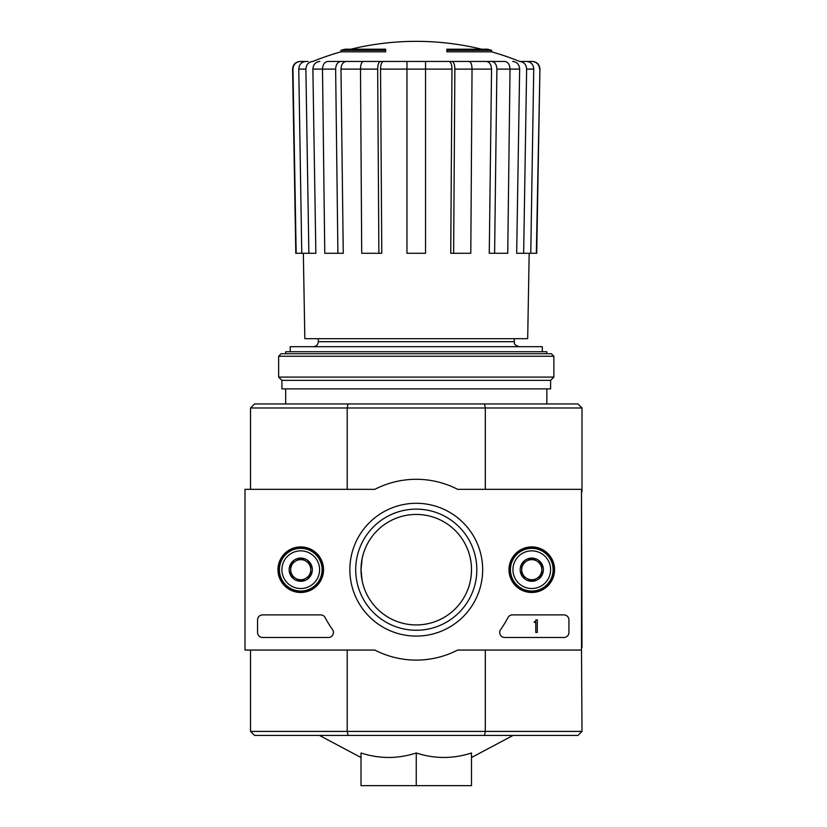 <?xml version="1.0" encoding="UTF-8"?>
<svg xmlns="http://www.w3.org/2000/svg" width="827" height="827" viewBox="0 0 827 827"><rect width="100%" height="100%" fill="white"/><g stroke="black" fill="none" stroke-linecap="round" stroke-linejoin="round"><path stroke-width="1.24" d="M340.931 51.822L385.63 51.822L385.63 50.313L340.931 50.313L340.931 51.822A276.228 276.228 0 0 0 312.844 61.436L312.74 61.436M385.63 50.313L385.63 49.206L344.942 49.206A276.228 276.228 0 0 0 340.931 50.313M491.6 50.313A276.228 276.228 0 0 0 487.579 49.206L446.9 49.206L446.9 51.822L491.6 51.822L491.6 50.313L446.9 50.313M499.343 61.436L333.178 61.436M300.501 61.436L300.129 61.436C295.487 61.901 292.985 64.465 292.593 69.106L292.944 69.106C293.337 64.454 295.859 61.901 300.501 61.436L308.058 61.436M340.972 61.436L327.833 61.436C324.556 61.901 322.778 64.454 322.499 69.106L324.773 253.289L343.257 253.289L340.982 69.106C341.262 64.454 343.04 61.901 346.327 61.436L340.972 61.436C337.695 61.901 335.917 64.454 335.638 69.106L312.875 69.106L315.852 253.289L308.864 253.289L305.887 69.106L298.774 69.106L301.762 253.289L308.864 253.289M366.268 61.436L346.327 61.436M380.544 61.436L363.384 61.436C361.606 61.901 360.644 64.454 360.489 69.106L361.719 253.289L381.785 253.289L380.544 69.106C380.699 64.454 381.66 61.901 383.439 61.436L380.544 61.436C378.776 61.901 377.805 64.454 377.66 69.106L340.982 69.106M449.082 61.436C450.86 61.901 451.821 64.454 451.976 69.106L450.746 253.289L470.801 253.289L472.041 69.106C471.886 64.454 470.925 61.901 469.147 61.436L383.439 61.436M486.204 61.436C489.481 61.901 491.269 64.454 491.548 69.106L489.264 253.289L507.747 253.289L510.032 69.106C509.752 64.454 507.964 61.901 504.687 61.436L466.252 61.436M512.668 61.436C516.958 61.901 519.284 64.454 519.656 69.106L516.679 253.289L536.713 253.289L539.928 69.106C539.545 64.465 537.033 61.901 532.392 61.436L519.656 61.436A276.228 276.228 0 0 0 491.6 51.822M539.928 69.106L536.351 253.289M539.576 69.106C539.183 64.454 536.661 61.901 532.019 61.436M526.768 61.436C531.048 61.901 533.384 64.454 533.746 69.106L526.634 69.106L523.656 253.289M530.769 253.289L533.746 69.106M526.634 69.106C526.272 64.454 523.946 61.901 519.656 61.436M519.656 69.106L496.893 69.106L494.608 253.289M496.893 69.106C496.603 64.454 494.825 61.901 491.548 61.436M491.548 69.106L454.871 69.106L453.63 253.289M454.871 69.106C454.716 64.454 453.754 61.901 451.976 61.436M406.967 253.289L425.554 253.289L425.554 69.106L406.967 69.106L406.967 253.289M425.554 61.436L425.554 69.106L451.976 69.106M380.544 69.106L406.967 69.106L406.967 61.436M378.89 253.289L377.66 69.106M337.912 253.289L335.638 69.106M312.864 61.436C308.585 61.901 306.259 64.454 305.887 69.106M312.875 69.106C313.237 64.454 315.563 61.901 319.853 61.436M298.774 69.106C299.147 64.454 301.473 61.901 305.763 61.436M292.593 69.106L295.808 253.289L301.762 253.289M296.169 253.289L292.944 69.106M318.333 338.667L318.333 341.685C318.033 344.735 316.359 346.41 313.309 346.699M362.164 558.494L361.017 569.689C361.223 561.915 362.443 555.299 364.697 549.862M361.017 569.689A55.244 55.244 0 0 1 443.882 521.847A55.244 55.244 0 0 1 443.882 617.531A55.244 55.244 0 0 1 361.017 569.689L362.133 580.761M471.504 569.689C471.307 577.473 470.077 584.079 467.824 589.527M416.26 752.983C397.87 758.948 379.459 758.948 361.017 752.983L361.017 785.65L471.504 785.65L471.504 752.983C453.124 758.948 434.702 758.948 416.26 752.983L416.26 785.65M581.495 647.541L582.001 731.409L577.98 735.43L254.54 735.43L250.529 731.409L250.529 650.053M484.508 735.43L485.315 731.409L347.206 731.409L348.012 735.43M484.508 403.958L577.98 403.958L582.001 407.98L485.315 407.98L484.508 403.958L348.012 403.958L347.206 407.98L347.206 489.336M485.315 489.336L485.315 407.98L250.529 407.98L250.529 489.336M348.012 403.958L254.54 403.958L250.529 407.98M347.206 650.053L347.206 731.409L250.529 731.409M485.315 650.053L485.315 731.409L582.001 731.409M581.495 491.848L582.001 647.541M582.001 407.98L582.001 491.848M546.843 353.739L546.843 351.723L285.687 351.723L285.687 353.739M285.687 388.886L285.687 403.958M542.326 351.723L542.326 346.699L290.205 346.699L290.205 351.723M529.177 253.289L527.688 338.667L304.832 338.667L303.344 253.289M553.873 356.251L551.361 353.739L281.159 353.739L278.647 356.251L278.647 377.091L553.873 377.091L553.873 356.251L278.647 356.251M553.873 377.091L550.606 380.358L281.914 380.358L278.647 377.091M550.606 380.358L550.606 388.886L281.914 388.886L281.914 380.358M581.495 489.336L581.495 650.053L457.672 650.053A90.401 90.401 0 0 1 374.848 650.053L244.999 650.053L244.999 489.336L374.848 489.336A90.401 90.401 0 0 1 457.672 489.336L581.495 489.336M277.965 569.689A22.784 22.784 0 0 1 312.141 549.955A22.784 22.784 0 0 1 312.141 589.424A22.784 22.784 0 0 1 277.965 569.689M508.987 569.689A22.784 22.784 0 0 1 543.163 549.955A22.784 22.784 0 0 1 543.163 589.424A22.784 22.784 0 0 1 508.987 569.689M349.862 569.689A66.398 66.398 0 0 1 449.464 512.192A66.398 66.398 0 0 1 449.464 627.197A66.398 66.398 0 0 1 349.862 569.689M563.921 614.895A5.024 5.024 0 0 1 568.935 619.919L568.935 632.469A5.024 5.024 0 0 1 563.921 637.493L504.728 637.493A5.024 5.024 0 0 1 500.635 629.564A103.458 103.458 0 0 0 507.964 617.593A5.024 5.024 0 0 1 512.42 614.895L563.921 614.895M320.669 614.895A5.024 5.024 0 0 1 325.125 617.583A102.961 102.961 0 0 0 332.495 629.554A5.024 5.024 0 0 1 328.412 637.493L262.583 637.493A5.024 5.024 0 0 1 257.559 632.469L257.559 619.919A5.024 5.024 0 0 1 262.583 614.895L320.669 614.895M278.399 569.689A22.35 22.35 0 0 1 311.924 550.337A22.35 22.35 0 0 1 311.924 589.051A22.35 22.35 0 0 1 278.399 569.689M509.422 569.689A22.35 22.35 0 0 1 542.946 550.337A22.35 22.35 0 0 1 542.946 589.051A22.35 22.35 0 0 1 509.422 569.689M355.703 569.689A60.557 60.557 0 0 1 446.539 517.247A60.557 60.557 0 0 1 446.539 622.142A60.557 60.557 0 0 1 355.703 569.689M535.793 619.919L537.302 619.919L537.302 632.469L535.793 632.469L535.793 622.369L534.283 622.431L534.283 621.677L535.038 621.677A0.755 0.755 0 0 0 535.793 620.922L535.793 619.919M521.734 563.89L531.771 558.091L541.819 563.89L541.819 575.489L531.771 581.288L521.734 575.489L521.734 563.89A11.599 11.599 0 0 1 541.819 563.89A11.599 11.599 0 0 1 531.771 581.288A11.599 11.599 0 0 1 521.734 563.89L521.734 575.489L531.771 581.288L541.819 575.489L541.819 563.89L536.795 560.995A10.048 10.048 0 0 1 536.795 578.393A10.048 10.048 0 0 1 521.734 569.689A10.048 10.048 0 0 1 526.747 560.995L521.734 563.89M531.771 588.524A18.835 18.835 0 0 1 515.469 560.272A18.835 18.835 0 0 1 548.084 560.272A18.835 18.835 0 0 1 531.771 588.524M531.771 591.036A21.347 21.347 0 0 1 513.288 559.021A21.347 21.347 0 0 1 550.255 559.021A21.347 21.347 0 0 1 531.771 591.036M526.747 560.995A10.048 10.048 0 0 1 536.795 560.995L531.771 558.091L526.747 560.995M290.701 563.89L300.749 558.091L310.797 563.89L310.797 575.489L300.749 581.288L290.701 575.489L290.701 563.89A11.599 11.599 0 0 1 310.797 563.89A11.599 11.599 0 0 1 300.749 581.288A11.599 11.599 0 0 1 290.701 563.89L290.701 575.489L300.749 581.288L310.797 575.489L310.797 563.89L305.773 560.995A10.048 10.048 0 0 1 305.773 578.393A10.048 10.048 0 0 1 290.701 569.689A10.048 10.048 0 0 1 295.725 560.995L290.701 563.89M300.749 588.524A18.835 18.835 0 0 1 284.436 560.272A18.835 18.835 0 0 1 317.061 560.272A18.835 18.835 0 0 1 300.749 588.524M300.749 591.036A21.347 21.347 0 0 1 282.265 559.021A21.347 21.347 0 0 1 319.232 559.021A21.347 21.347 0 0 1 300.749 591.036M295.725 560.995A10.048 10.048 0 0 1 305.773 560.995L300.749 558.091L295.725 560.995M514.198 338.667L514.198 341.685L318.333 341.685M481.676 49.206A276.228 276.228 0 0 0 350.844 49.206M471.504 757.522L513.071 735.43M361.017 757.522L319.46 735.43M546.843 388.886L546.843 403.958M514.198 341.685C515.159 343.164 512.358 344.311 519.222 346.699"/></g></svg>
